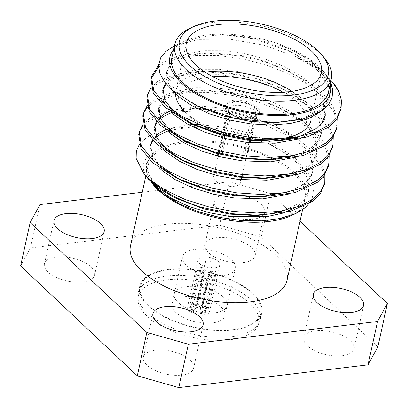 <?xml version="1.0" encoding="UTF-8"?>
<svg xmlns="http://www.w3.org/2000/svg" width="408" height="408" viewBox="0 0 408 408"><rect width="100%" height="100%" fill="white"/><g stroke="black" fill="none" stroke-linecap="round" stroke-linejoin="round"><path stroke-width="0.31" stroke-dasharray="2.04 1.53" d="M214.628 267.923A11.159 5.1 -167.6 0 1 203.072 265.914A11.159 5.1 -167.6 0 1 197.982 260.11A11.159 5.1 -167.6 0 1 202.501 257.183A11.159 5.1 -167.6 0 1 214.368 258.958A11.159 5.1 -167.6 0 1 219.779 264.904A11.159 5.1 -167.6 0 1 214.628 267.923M192.107 304.475L200.308 267.169A11.159 5.1 12.4 0 1 201.593 267.016L193.387 304.317A11.159 5.1 -167.6 0 1 207.391 308.305L215.592 270.999A11.159 5.1 12.4 0 1 216.383 271.743L208.182 309.05A11.159 5.1 -167.6 0 1 209.386 312.191A11.159 5.1 -167.6 0 1 204.862 315.119L213.063 277.812A11.159 5.1 12.4 0 1 211.783 277.97L203.577 315.277A11.159 5.1 -167.6 0 1 189.577 311.289L197.778 273.982A11.159 5.1 12.4 0 1 196.988 273.238L188.787 310.544A11.159 5.1 -167.6 0 1 187.583 307.403A11.159 5.1 -167.6 0 1 192.107 304.475L194.091 306.342A7.319 3.346 12.4 0 0 192.719 306.77A7.319 3.346 12.4 0 0 192.005 310.156L188.787 310.544M206.489 260.942A3.478 1.591 12.4 0 0 205.484 261.763A3.478 1.591 12.4 0 0 207.07 263.568A3.478 1.591 12.4 0 0 210.671 264.195A3.478 1.591 12.4 0 0 212.277 263.257A3.478 1.591 12.4 0 0 210.36 261.304A3.478 1.591 12.4 0 0 206.489 260.942M196.988 273.238L203.454 272.457L195.988 306.428A3.478 1.591 -167.6 0 1 195.82 305.714A3.478 1.591 -167.6 0 1 196.477 305.021A3.478 1.591 -167.6 0 1 196.829 304.893L204.296 270.922L200.308 267.169M203.454 272.457A3.478 1.591 12.4 0 0 204.25 273.207L197.778 273.982M211.783 277.97L207.789 274.212L200.323 308.183A3.478 1.591 -167.6 0 1 196.778 307.173L204.25 273.207M207.789 274.212A3.478 1.591 12.4 0 0 209.075 274.059L213.063 277.812M216.383 271.743L209.916 272.524L202.45 306.49A3.478 1.591 -167.6 0 1 202.613 307.209A3.478 1.591 -167.6 0 1 201.608 308.03L209.075 274.059M209.916 272.524A3.478 1.591 12.4 0 0 209.126 271.779L215.592 270.999M201.593 267.016L205.581 270.769L198.109 304.735A3.478 1.591 -167.6 0 1 201.654 305.745L209.126 271.779M205.581 270.769A3.478 1.591 12.4 0 0 204.296 270.922M189.577 311.289L192.8 310.901A7.319 3.346 12.4 0 0 201.593 313.405L203.577 315.277M204.984 309.468A7.319 3.346 12.4 0 0 204.959 309.437L204.984 309.468A7.319 3.346 12.4 0 1 202.878 313.252L204.862 315.119M208.182 309.05L204.959 309.437L202.45 306.49M207.391 308.305L204.168 308.693A7.319 3.346 12.4 0 0 195.376 306.189L193.387 304.317M192.8 310.901L196.778 307.173M200.323 308.183L201.593 313.405M202.878 313.252L201.608 308.03M195.988 306.428L192.005 310.156M194.091 306.342L196.829 304.893M204.168 308.693L201.654 305.745M198.109 304.735L195.376 306.189M223.4 134.512L228.24 112.496L229.526 112.343L231.015 114.112A13.826 6.319 12.4 0 0 252.822 117.886A13.826 6.319 12.4 0 0 255.439 115.138A13.826 6.319 12.4 0 0 254.041 111.338L256.413 109.104L257.698 108.951A17.666 8.078 12.4 0 1 259.631 113.959L259.927 112.623A17.666 8.078 12.4 0 0 251.869 103.438A17.666 8.078 12.4 0 0 233.565 100.261A17.666 8.078 12.4 0 0 225.415 105.034A17.666 8.078 12.4 0 0 240.934 116.719A17.666 8.078 12.4 0 0 259.927 112.623M228.24 112.496A17.666 8.078 12.4 0 0 246.815 118.881A17.666 8.078 12.4 0 0 259.631 113.959M256.413 109.104A16.131 7.375 -167.6 0 1 255.076 116.836A16.131 7.375 -167.6 0 1 229.526 112.343M164.74 147.89A80.147 36.633 12.4 0 0 148.4 164.358A80.147 36.633 12.4 0 0 218.81 217.347A80.147 36.633 12.4 0 0 304.955 198.778A80.147 36.633 12.4 0 0 293.638 173.507A80.147 36.633 12.4 0 0 273.029 159.39M268.974 157.381A80.147 36.633 12.4 0 0 192.775 142.05M187.853 142.423A80.147 36.633 12.4 0 0 164.903 147.818M186.099 141.494A82.197 37.572 -167.6 0 0 154.199 152.266L146.431 163.924L146.518 171.992L150.312 180.775A82.197 37.572 -167.6 0 0 153.668 185.283L150.312 180.775M190.602 141.117A82.197 37.572 -167.6 0 1 271.31 157.366M274.982 159.222A82.197 37.572 -167.6 0 1 291.394 215.567M330.22 83.864A82.197 37.572 12.4 0 0 323.161 71.079A82.197 37.572 12.4 0 0 281.551 44.946L281.143 44.814C260.284 37.266 239.43 33.716 218.596 34.155L254.566 38.949L291.582 52.132L314.624 65.708L332.806 82.467A96.023 43.891 -167.6 0 0 295.372 56.528L313.609 67.167L327.425 78.581L338.462 94.064L340.777 109.635M158.559 67.259L161.522 65.086L175.471 58.931L194.667 55.559L217.352 55.473L241.067 58.517L264.965 64.53L288.201 73.578L308.285 84.854L323.35 97.114L334.387 112.598L336.702 128.168M147.171 96.212L150.894 89.347L157.447 83.62L171.396 77.469L190.592 74.098L213.277 74.011L236.992 77.051L260.891 83.069L284.126 92.111L304.21 103.387L319.275 115.653L330.312 131.136L332.627 146.707M143.091 114.75L146.819 107.885L153.372 102.158L167.321 96.002L186.517 92.631L209.197 92.545L232.917 95.589L256.816 101.602L280.051 110.65L300.13 121.926L315.2 134.186L326.237 149.67L328.552 165.24M139.016 133.283L142.744 126.419L149.292 120.692L171.773 112.547M171.799 112.547L174.308 112.123M174.945 112.027L200.848 110.854L228.842 114.123L261.91 123.298L291.842 137.736M293.051 138.496L311.12 152.725L322.162 168.208L324.477 183.779M158.549 65.377L162.032 62.766L179.607 55.651L204.377 52.8L241.577 56.202L266.307 62.48L290.236 71.981L309.407 82.952L323.86 94.799L332.984 106.503L337.299 118.58M151.133 87.363L157.952 81.304L175.532 74.19L200.303 71.339L237.502 74.735L262.232 81.019L286.161 90.52L305.332 101.49L319.78 113.337L328.909 125.037L333.224 137.114M147.059 105.896L153.877 99.838L171.457 92.723L196.228 89.872L233.427 93.274L258.157 99.552L282.086 109.053L301.257 120.023L315.705 131.871L324.834 143.575L329.149 155.652M142.984 124.435L149.802 118.376L167.382 111.262L192.153 108.411L229.352 111.807L254.082 118.091L278.011 127.592L297.182 138.562L311.63 150.409L320.387 161.476L324.87 172.926M328.425 92.009A80.147 36.633 12.4 0 0 317.113 66.739A80.147 36.633 12.4 0 0 232.509 35.389A80.147 36.633 12.4 0 0 171.875 57.589M218.188 34.15A82.197 37.572 12.4 0 0 185.431 40.8A82.197 37.572 12.4 0 0 173.665 49.445M154.199 152.266L146.63 157.457L143.075 163.934L143.749 171.329L148.594 179.296M139.317 144.417L146.717 137.323L157.978 131.825L172.528 128.306L189.689 126.919L231.265 131.299L271.626 145.013L292.913 157.728L307.658 172.003L314.216 186.563L311.885 199.956M295.372 56.528L263.583 45.16L230 39.224L199.094 39.403L175.012 45.645L185.431 40.8M330.582 82.197L324.258 72.369L306.581 57.436L281.551 44.946M300.018 221.228L270.703 193.632L229.199 181.815L142.264 192.28M229.199 181.815L219.667 225.165L30.457 247.936L39.989 204.587M377.854 346.831L261.171 236.977L270.703 193.632M231.418 336.682A62.465 28.555 -167.6 0 1 166.709 325.436A62.465 28.555 -167.6 0 1 138.225 292.97A62.465 28.555 -167.6 0 1 205.367 278.496A62.465 28.555 -167.6 0 1 260.243 319.796A62.465 28.555 -167.6 0 1 231.418 336.682M315.69 330.832A25.709 11.75 12.4 0 0 303.827 337.783A25.709 11.75 12.4 0 0 326.41 354.781A25.709 11.75 12.4 0 0 354.042 348.825A25.709 11.75 12.4 0 0 342.322 335.463A25.709 11.75 12.4 0 0 315.69 330.832M216.745 237.675A25.709 11.75 12.4 0 0 204.882 244.627A25.709 11.75 12.4 0 0 227.465 261.625A25.709 11.75 12.4 0 0 255.097 255.668A25.709 11.75 12.4 0 0 243.372 242.301A25.709 11.75 12.4 0 0 216.745 237.675M56.289 256.989A25.709 11.75 12.4 0 0 44.426 263.94A25.709 11.75 12.4 0 0 67.009 280.934A25.709 11.75 12.4 0 0 94.641 274.982A25.709 11.75 12.4 0 0 82.921 261.615A25.709 11.75 12.4 0 0 56.289 256.989M155.239 350.146A25.709 11.75 12.4 0 0 143.376 357.097A25.709 11.75 12.4 0 0 165.959 374.095A25.709 11.75 12.4 0 0 193.591 368.138A25.709 11.75 12.4 0 0 181.866 354.776A25.709 11.75 12.4 0 0 155.239 350.146M20.614 265.934L30.457 247.936M219.667 225.165L261.171 236.977M287.043 280.245A80.147 36.633 12.4 0 0 275.726 254.975A80.147 36.633 12.4 0 0 191.123 223.625A80.147 36.633 12.4 0 0 130.489 245.825M226.272 194.33A25.709 11.75 12.4 0 0 214.409 201.277A25.709 11.75 12.4 0 0 236.997 218.275A25.709 11.75 12.4 0 0 264.624 212.318A25.709 11.75 12.4 0 0 252.904 198.956A25.709 11.75 12.4 0 0 226.272 194.33M189.98 28.3A80.147 36.633 -167.6 0 1 320.045 53.392A80.147 36.633 -167.6 0 1 324.278 57.829M218.596 34.155L247.574 37.23L268.357 42.6L288.507 50.653L305.276 60.287L317.883 70.706L327.527 84.624L329.052 98.552L325.712 106.106L319.484 112.486M172.37 90.234L167.127 81.192L166.525 72.537L169.606 66.188L175.532 60.94L190.194 55.065L210.829 52.698L243.5 55.768L264.282 61.134L284.432 69.187L301.201 78.821L313.808 89.24L323.452 103.163L324.977 117.091L321.632 124.644L315.466 130.978L300.497 138.582M171.691 112.465L163.776 101.612L162.45 91.071L162.751 89.923M166.194 83.926L171.457 79.478L186.119 73.603L206.754 71.232L239.425 74.302L260.207 79.672L280.357 87.725L297.126 97.359L309.733 107.778L319.377 121.696L320.902 135.624L317.557 143.177L311.391 149.517L296.422 157.121M167.611 131.004L159.701 120.146L158.37 109.609L161.451 103.26L167.382 98.012L182.044 92.137L202.674 89.77L235.35 92.84L256.132 98.206L276.282 106.258L293.051 115.892L305.658 126.312L315.302 140.235L316.827 154.163L313.482 161.716L307.316 168.05L292.347 175.654M163.537 149.537L155.626 138.684L154.295 128.143L154.601 126.995M157.1 122.155L160.553 118.57M171.737 112.501L173.92 111.777M174.364 111.639L198.599 108.304L231.275 111.374L252.057 116.744L272.207 124.797L293.275 137.552M294.153 138.236L301.578 144.85L311.228 158.768L312.752 172.696L309.407 180.249L303.241 186.589L288.272 194.193M159.462 168.076L151.552 157.218L150.221 146.681L150.526 145.534M153.026 140.689L156.478 137.103M167.652 131.039L169.845 130.31M170.289 130.178L192.76 126.883M189.689 126.919L198.803 126.842M205.29 127.092L227.2 129.912L247.977 135.278L268.132 143.33L289.201 156.091M290.078 156.769L297.503 163.384L307.153 177.307L308.678 191.235L305.332 198.788L299.166 205.122L295.387 207.677M151.837 182.723L150.205 180.55M281.143 44.814L302.603 55.865L318.393 68.391L328.037 82.309L329.562 96.237L326.216 103.79L320.05 110.124L300.538 119.105L272.814 122.706M198.971 106.83L179.061 94.182L169.004 82.11L167.035 70.217L170.111 63.872L176.042 58.625L187.955 53.463L204.352 50.699L223.737 50.74L244.01 53.453L264.435 58.701L284.294 66.56L301.451 76.327L314.318 86.924L323.962 100.847L325.487 114.776L324.977 117.091M271.815 141.158L268.739 141.244M165.515 83.099L171.967 77.158L183.881 72.002L200.277 69.233L219.662 69.278L239.935 71.987L260.36 77.239L280.214 85.093L297.371 94.86L310.238 105.463L319.887 119.381L321.412 133.309L318.067 140.862L311.901 147.196L296.932 154.805M267.74 159.696L264.665 159.778M190.822 143.902L188.078 142.54M158.37 109.609L158.88 107.289L161.961 100.944L167.892 95.696L179.806 90.535L196.202 87.771L215.587 87.812L235.86 90.525L256.285 95.773L276.14 103.632L293.296 113.398L306.163 123.996L315.812 137.919L317.337 151.847L313.992 159.395L307.826 165.735L292.857 173.339M263.665 178.23L260.59 178.316M186.747 162.44L184.003 161.073M156.494 121.523L159.956 117.229M169.825 111.114L172.237 110.186M172.247 110.186L199.119 105.988L231.785 109.058L267.209 119.962L296.167 137.129M296.708 137.578L302.088 142.535L311.738 156.453L313.262 170.381L309.917 177.934L303.751 184.268L288.782 191.877M259.59 196.768L256.515 196.85M182.667 180.974L179.928 179.612M159.972 165.76L152.062 154.902L150.731 144.361L150.221 146.681M152.419 140.061L155.881 135.762M165.75 129.647L168.162 128.724L188.771 124.792M199.313 124.527L227.71 127.597L248.579 132.993L268.806 141.091M268.862 141.122L292.092 155.667M292.633 156.116L298.013 161.068L307.663 174.991L309.188 188.919L305.842 196.467L299.671 202.807L284.707 210.411M176.363 198.405L159.594 187.634M155.897 184.294L147.987 173.441L146.656 162.899L154.02 152.449M291.899 91.321A69.136 31.605 -167.6 0 1 310.927 120.34L321.341 72.961M216.913 130.575A69.136 31.605 -167.6 0 1 181.994 108.62M175.537 93.707A69.136 31.605 -167.6 0 1 175.879 90.647A69.136 31.605 -167.6 0 1 205.326 72.287M212.94 76.775A65.295 29.845 12.4 0 0 209.029 77.158A65.295 29.845 12.4 0 0 184.671 111.782A65.295 29.845 12.4 0 0 203.444 126.123M227.96 135.889A65.295 29.845 12.4 0 0 268.342 141.112M294.081 135.839A65.295 29.845 12.4 0 0 283.106 92.203M248.018 152.99A17.666 8.078 12.4 0 0 246.83 151.873L243.612 152.261A13.826 6.319 -167.6 0 1 244.8 153.377L248.018 152.99L250.257 142.79M250.767 140.474L257.698 108.951M246.83 151.873L256.515 107.834A17.666 8.078 12.4 0 0 233.274 101.592A17.666 8.078 12.4 0 0 225.119 106.371A17.666 8.078 12.4 0 0 227.052 111.379L222.064 134.074M217.367 155.423A17.666 8.078 12.4 0 0 218.555 156.539L221.774 156.152A13.826 6.319 -167.6 0 1 220.585 155.035L217.367 155.423L217.908 152.964M218.418 150.649L221.983 134.426M218.555 156.539L219.264 153.311M219.774 150.996L222.661 137.858M223.171 135.543L223.339 134.778M256.515 107.834L255.224 107.987L252.853 110.221A13.826 6.319 12.4 0 0 234.809 105.458A13.826 6.319 12.4 0 0 228.429 109.196A13.826 6.319 12.4 0 0 229.653 112.792A13.826 6.319 12.4 0 0 229.832 112.996L224.986 135.012M229.832 112.996L228.337 111.226L227.052 111.379M228.337 111.226A16.131 7.375 -167.6 0 1 228.046 110.894A16.131 7.375 -167.6 0 1 234.345 102.306A16.131 7.375 -167.6 0 1 255.224 107.987M221.774 156.152L222.238 154.04M222.748 151.725L225.634 138.598M226.144 136.282L226.312 135.507M226.333 135.42L231.015 114.112M224.951 135.175L224.782 135.951M224.273 138.266L221.386 151.399M220.876 153.714L220.585 155.035M219.994 172.854A13.826 6.319 -167.6 0 1 234.32 175.343A13.826 6.319 -167.6 0 1 240.623 182.534A13.826 6.319 -167.6 0 1 225.762 185.737A13.826 6.319 -167.6 0 1 213.614 176.593A13.826 6.319 -167.6 0 1 219.994 172.854M243.612 152.261L252.853 110.221M254.041 111.338L244.8 153.377M232.886 330.011A62.465 28.555 -167.6 0 1 168.173 318.765A62.465 28.555 -167.6 0 1 139.694 286.294A62.465 28.555 -167.6 0 1 206.831 271.82A62.465 28.555 -167.6 0 1 261.712 313.12A62.465 28.555 -167.6 0 1 232.886 330.011M214.649 312.839A27.066 12.373 -167.6 0 1 186.609 307.969A27.066 12.373 -167.6 0 1 174.267 293.898A27.066 12.373 -167.6 0 1 203.357 287.625A27.066 12.373 -167.6 0 1 227.139 305.521A27.066 12.373 -167.6 0 1 214.649 312.839A27.066 12.373 -167.6 0 1 186.609 307.969A27.066 12.373 -167.6 0 1 174.267 293.898A27.066 12.373 -167.6 0 1 203.357 287.625A27.066 12.373 -167.6 0 1 227.139 305.521A27.066 12.373 -167.6 0 1 214.649 312.839M222.829 275.64A27.066 12.373 -167.6 0 1 194.784 270.764A27.066 12.373 -167.6 0 1 182.442 256.693A27.066 12.373 -167.6 0 1 211.538 250.425A27.066 12.373 -167.6 0 1 235.319 268.321A27.066 12.373 -167.6 0 1 222.829 275.64M232.489 329.639A61.695 28.203 -167.6 0 1 168.575 318.531A61.695 28.203 -167.6 0 1 140.444 286.462A61.695 28.203 -167.6 0 1 206.759 272.167A61.695 28.203 -167.6 0 1 260.957 312.956A61.695 28.203 -167.6 0 1 232.489 329.639M230.27 339.726A61.695 28.203 -167.6 0 1 166.357 328.619A61.695 28.203 -167.6 0 1 138.225 296.55A61.695 28.203 -167.6 0 1 204.541 282.254A61.695 28.203 -167.6 0 1 258.743 323.044A61.695 28.203 -167.6 0 1 230.27 339.726M212.43 322.927A27.066 12.373 -167.6 0 1 184.391 318.056A27.066 12.373 -167.6 0 1 172.049 303.986A27.066 12.373 -167.6 0 1 201.139 297.712A27.066 12.373 -167.6 0 1 224.92 315.608A27.066 12.373 -167.6 0 1 212.43 322.927M209.386 312.191L219.779 264.904M187.583 307.403L197.982 260.11M202.613 307.209L212.277 263.257M195.82 305.714L205.484 261.763M196.477 305.021L192.719 306.77M252.822 117.886L255.076 116.836M323.161 71.079L324.258 72.374M193.591 368.138L203.118 324.788M143.376 357.097L152.903 313.747M94.641 274.982L104.173 231.632M44.426 263.94L53.958 220.59M255.097 255.668L264.624 212.318M204.882 244.627L214.409 201.277M354.042 348.825L363.574 305.475M303.827 337.783L313.359 294.433M302.537 209.753L304.955 198.778M145.834 176.037L148.4 164.358M146.431 163.924L146.656 162.899M329.052 98.552L329.562 96.237M166.525 72.537L167.035 70.217M162.45 91.071L162.955 88.755M320.902 135.624L321.412 133.309M316.827 154.163L317.337 151.847M154.295 128.143L154.805 125.827M312.752 172.696L313.262 170.381M308.678 191.235L309.188 188.919M271.626 145.013L268.132 143.33M204.377 52.8L210.829 52.698M290.236 71.981L284.432 69.187M200.303 71.339L206.754 71.232M286.161 90.52L280.357 87.725M196.228 89.872L202.674 89.77M282.086 109.053L276.282 106.258M192.153 108.411L198.599 108.304M278.011 127.592L272.207 124.797M291.582 52.132L288.507 50.653M175.879 90.647L186.298 43.268M225.119 106.371L225.415 105.034M240.623 182.534L241.873 176.837M242.383 174.517L245.947 158.299M246.458 155.984L249.38 142.703M249.89 140.383L255.439 115.138M213.614 176.593L214.684 171.722M215.195 169.402L228.429 109.196M229.653 112.792L228.046 110.894M139.694 286.294L138.225 292.97M261.712 313.12L260.243 319.796M182.442 256.693L172.049 303.986M235.319 268.321L224.92 315.608M140.444 286.462L138.225 296.55M260.957 312.956L258.743 323.044"/><path stroke-width="0.61" d="M273.029 159.39A80.147 36.633 12.4 0 0 268.974 157.381M192.775 142.05A80.147 36.633 12.4 0 0 187.853 142.423M186.099 141.494A82.197 37.572 -167.6 0 1 190.602 141.117M271.31 157.366A82.197 37.572 -167.6 0 1 274.982 159.222M311.885 199.956L305.653 207.397L295.973 213.435L291.394 215.567A82.197 37.572 -167.6 0 1 153.704 185.329M340.777 109.635L336.671 119.513L329.475 126.837L307.046 137.057L275.171 141.143L248.569 139.582L217.739 133.273L189.067 122.558L164.934 107.161L153.219 92.902L150.945 78.846L158.559 67.259M336.702 128.168L332.591 138.057L325.4 145.37L302.971 155.596L271.096 159.676L244.494 158.115L213.665 151.812L184.992 141.097L160.859 125.695L149.144 111.43L146.875 97.364L147.171 96.212M332.627 146.707L328.517 156.596L321.325 163.909L298.896 174.129L267.021 178.214L240.419 176.654L209.59 170.345L180.917 159.63L156.779 144.233L145.07 129.968L142.795 115.908L143.091 114.75M328.552 165.24L324.447 175.124L317.251 182.442L294.821 192.668L262.946 196.748L236.344 195.192L205.515 188.884L176.843 178.169L152.704 162.772L140.995 148.512L138.72 134.456L139.016 133.283M174.308 112.123L174.945 112.027M291.842 137.736L293.051 138.496M324.477 183.779L320.372 193.657L313.176 200.981L290.746 211.201L258.871 215.286L232.269 213.726L200.058 207.019A96.023 43.891 12.4 0 1 145.34 175.394L144.07 173.951L136.119 158.401L136.313 151.123L139.317 144.417M332.806 82.467A96.023 43.891 -167.6 0 1 339.007 91.82L341.409 100.327L341.062 108.487L337.176 117.208L329.985 124.517L315.715 132.136L296.162 137.134L273.12 138.842L249.079 137.266L224.859 132.712L201.266 125.297L180.831 115.642L165.444 104.846L153.729 90.576L151.46 76.51L158.549 65.377M337.299 118.58L336.988 127.005L333.101 135.736L325.91 143.055L311.635 150.669L292.087 155.667L269.045 157.381L245.004 155.8L220.784 151.251L197.191 143.83L176.751 134.181L161.364 123.379L149.654 109.125L147.38 95.064L151.133 87.363M333.224 137.114L332.918 145.534L329.032 154.27L321.835 161.594L307.561 169.208L288.012 174.206L264.97 175.914L240.929 174.338L216.709 169.784L193.117 162.369L172.676 152.714L157.289 141.918L145.579 127.658L143.305 113.597L147.059 105.896M329.149 155.652L328.838 164.082L324.952 172.814L317.761 180.127L303.486 187.741L283.937 192.739L260.896 194.453L236.854 192.872L212.634 188.323L189.042 180.902L168.601 171.253L153.214 160.451L141.499 146.186L139.23 132.121L142.984 124.435M324.87 172.926L324.763 182.626L320.877 191.347L313.686 198.665L299.411 206.28L279.857 211.278L256.821 212.986L232.779 211.41L208.559 206.856L184.967 199.441L164.526 189.791L149.139 178.99L145.34 175.394M174.813 44.242L171.875 57.589A80.147 36.633 12.4 0 0 242.286 110.578A80.147 36.633 12.4 0 0 328.425 92.009L331.362 78.662A80.147 36.633 -167.6 0 1 270.728 100.863A80.147 36.633 -167.6 0 1 186.124 69.513A80.147 36.633 -167.6 0 1 174.813 44.242A80.147 36.633 -167.6 0 1 189.98 28.3L193.739 26.551A76.306 34.879 12.4 0 0 190.067 65.79A76.306 34.879 12.4 0 0 289.471 95.503A76.306 34.879 12.4 0 0 321.596 54.662A76.306 34.879 12.4 0 0 193.739 26.551M173.665 49.445A82.197 37.572 12.4 0 0 242.082 111.491A82.197 37.572 12.4 0 0 330.22 83.864M144.07 173.951L148.594 179.296L159.084 188.654L173.915 197.258L200.058 207.019M295.973 213.435L280.663 218.428L262.109 220.83L241.434 220.499L219.973 217.459L199.109 211.946L180.295 204.357L164.74 195.208L153.5 185.089M174.537 45.869L166.097 51.24L160.675 57.778L158.554 65.214L159.809 73.251L164.399 81.641L172.1 89.989L195.881 105.341L234.218 118.289L275.272 122.67L302.303 119.35L322.126 110.747L328.465 104.754L332.046 97.843L332.765 90.239L330.582 82.197M331.704 81.172L339.007 91.82M142.264 192.28L39.989 204.587L30.146 222.584L146.829 332.438L188.333 344.25L377.543 321.478L387.386 303.481L300.018 221.228M387.386 303.481L377.854 346.831L368.011 364.823L377.543 321.478M188.333 344.25L178.801 387.6L368.011 364.823M30.146 222.584L20.614 265.934L137.297 375.783L146.829 332.438M178.801 387.6L137.297 375.783M145.834 176.037L130.489 245.825A80.147 36.633 12.4 0 0 167.03 287.482A80.147 36.633 12.4 0 0 250.058 301.91A80.147 36.633 12.4 0 0 287.043 280.245L302.537 209.753M325.222 287.487A25.709 11.75 12.4 0 0 313.359 294.433A25.709 11.75 12.4 0 0 335.942 311.431A25.709 11.75 12.4 0 0 363.574 305.475A25.709 11.75 12.4 0 0 351.854 292.113A25.709 11.75 12.4 0 0 325.222 287.487M65.821 213.639A25.709 11.75 12.4 0 0 53.958 220.59A25.709 11.75 12.4 0 0 76.541 237.589A25.709 11.75 12.4 0 0 104.173 231.632A25.709 11.75 12.4 0 0 92.453 218.27A25.709 11.75 12.4 0 0 65.821 213.639M164.766 306.801A25.709 11.75 12.4 0 0 152.903 313.747A25.709 11.75 12.4 0 0 175.491 330.745A25.709 11.75 12.4 0 0 203.118 324.788A25.709 11.75 12.4 0 0 191.398 311.426A25.709 11.75 12.4 0 0 164.766 306.801M321.596 54.662L324.278 57.829A80.147 36.633 -167.6 0 1 331.362 78.662M218.198 24.577A69.136 31.605 12.4 0 0 186.298 43.268A69.136 31.605 12.4 0 0 247.034 88.98A69.136 31.605 12.4 0 0 321.341 72.961A69.136 31.605 12.4 0 0 289.823 37.021A69.136 31.605 12.4 0 0 218.198 24.577M319.484 112.486L307.239 119.09L290.496 123.466L270.779 125.042L250.216 123.792L229.464 120.003L209.253 113.776L191.74 105.636L178.551 96.497L172.37 90.234M300.497 138.582L275.048 143.285L246.136 142.331L225.389 138.541L205.178 132.309L187.665 124.17L174.476 115.036L171.691 112.465M162.751 89.923L166.194 83.926M296.422 157.121L270.973 161.818L242.061 160.864L221.315 157.075L201.103 150.848L183.59 142.708L170.401 133.569L167.611 131.004M292.347 175.654L266.893 180.356L237.986 179.403L217.24 175.613L197.028 169.381L179.515 161.242L166.321 152.108L163.537 149.537M154.601 126.995L157.1 122.155M160.553 118.57L163.307 116.55L171.737 112.501M173.92 111.777L174.364 111.639M293.275 137.552L294.153 138.236M288.272 194.193L262.818 198.89L233.911 197.936L213.165 194.147L192.953 187.92L175.435 179.78L162.246 170.641L159.462 168.076M150.526 145.534L153.026 140.689M156.478 137.103L159.232 135.084L167.652 131.039M169.845 130.31L170.289 130.178M192.76 126.883L194.524 126.842M198.803 126.842L205.29 127.092M289.201 156.091L290.078 156.769M295.387 207.677L282.856 213.165L266.827 216.633L229.837 216.475L209.09 212.685L188.873 206.453L171.36 198.314L158.171 189.179L151.837 182.723M275.272 122.665L250.721 121.477L223.854 116.086L198.971 106.83L195.881 105.341M325.487 114.776L322.142 122.323L315.976 128.663L297.707 137.297L271.815 141.158M275.171 141.143L268.739 141.244L246.646 140.015L219.779 134.625L194.897 125.368L174.986 112.72L164.929 100.643L162.955 88.755L165.515 83.099M296.932 154.805L267.74 159.696M271.096 159.676L264.665 159.778L242.571 158.549L215.699 153.163L190.822 143.902L184.992 141.097M188.078 142.54L170.906 131.254L160.854 119.182L158.88 107.289M292.857 173.339L263.665 178.23M267.021 178.214L260.59 178.316L238.496 177.087L211.625 171.697L186.747 162.44L180.917 159.63M184.003 161.073L166.831 149.792L156.779 137.715L154.805 125.827L156.494 121.523M159.956 117.229L163.817 114.23L169.825 111.114M296.167 137.129L296.708 137.578M288.782 191.877L259.59 196.768M262.946 196.748L256.515 196.85L234.421 195.621L207.55 190.235L182.667 180.974L176.843 178.169M179.928 179.612L162.756 168.326L159.972 165.76M150.731 144.361L152.419 140.061M155.881 135.762L159.742 132.768L165.75 129.647M188.771 124.792L193.239 124.567M193.402 124.562L199.313 124.527M292.092 155.667L292.633 156.116M284.707 210.411L269.678 213.981L252.44 215.388L230.347 214.159L203.475 208.769L176.363 198.405M159.594 187.634L155.897 184.294M205.326 72.287A69.136 31.605 -167.6 0 1 207.779 71.956A69.136 31.605 -167.6 0 1 291.899 91.321M310.927 120.34A69.136 31.605 -167.6 0 1 297.84 134.089A69.136 31.605 -167.6 0 1 216.913 130.575M184.671 111.782L181.994 108.62A69.136 31.605 -167.6 0 1 175.537 93.707M203.444 126.123A65.295 29.845 12.4 0 0 227.96 135.889M268.342 141.112A65.295 29.845 12.4 0 0 294.081 135.839L297.84 134.089M283.106 92.203A65.295 29.845 12.4 0 0 212.94 76.775M250.257 142.79L250.767 140.474M217.908 152.964L218.418 150.649M221.983 134.426L222.064 134.074M219.264 153.311L219.774 150.996M222.661 137.858L223.171 135.543M223.339 134.778L223.4 134.512M222.238 154.04L222.748 151.725M225.634 138.598L226.144 136.282M224.782 135.951L224.273 138.266M221.386 151.399L220.876 153.714M324.253 184.946L324.763 182.626M328.328 166.408L328.838 164.093M332.403 147.869L332.913 145.554M336.478 129.336L336.988 127.021M340.553 110.803L341.062 108.482M138.72 134.436L139.23 132.121M142.8 115.903L143.305 113.582M146.875 97.364L147.385 95.049M150.95 78.831L151.46 76.51M194.897 125.368L189.067 122.558M252.44 215.388L258.871 215.286M178.592 199.512L173.915 197.258M241.873 176.837L242.383 174.517M245.947 158.299L246.458 155.984M249.38 142.703L249.89 140.383M214.684 171.722L215.195 169.402"/></g></svg>
